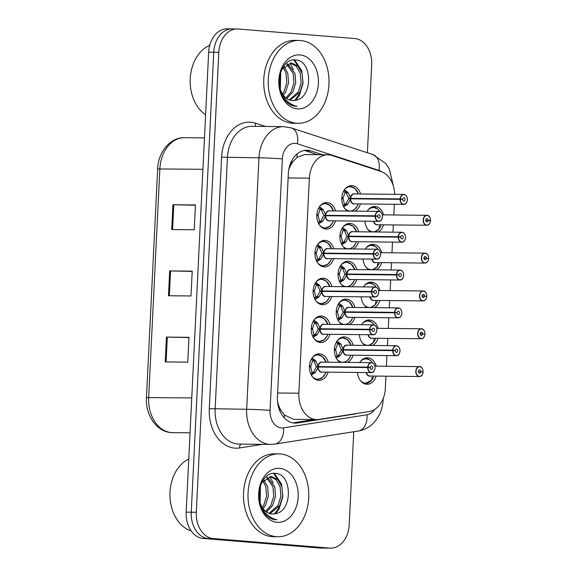 <?xml version="1.0" encoding="UTF-8"?>
<svg xmlns="http://www.w3.org/2000/svg" width="577" height="577" viewBox="0 0 577 577"><rect width="100%" height="100%" fill="white"/><g stroke="black" fill="none" stroke-linecap="round" stroke-linejoin="round"><path stroke-width="0.87" d="M365.299 249.076A13.257 9.73 -89.4 0 1 372.872 244.302A13.257 9.73 -89.4 0 1 373.384 244.323A13.257 9.73 -89.4 0 1 381.801 252.683M381.7 262.629A13.257 9.73 -89.4 0 1 376.37 269.827M363.452 286.899A13.257 9.73 -89.4 0 1 371.025 282.124A13.257 9.73 -89.4 0 1 371.53 282.146A13.257 9.73 -89.4 0 1 379.954 290.505M379.854 300.451A13.257 9.73 -89.4 0 1 374.516 307.649M361.599 324.714A13.257 9.73 -89.4 0 1 369.172 319.939A13.257 9.73 -89.4 0 1 369.684 319.968A13.257 9.73 -89.4 0 1 378.108 328.32M378 338.266A13.257 9.73 -89.4 0 1 372.67 345.472M359.752 362.536A13.257 9.73 -89.4 0 1 367.325 357.762A13.257 9.73 -89.4 0 1 367.83 357.783A13.257 9.73 -89.4 0 1 376.254 366.143M376.154 376.089A13.257 9.73 -89.4 0 1 367.044 384.282A13.257 9.73 -89.4 0 1 366.539 384.26A13.257 9.73 -89.4 0 1 357.502 372.461M367.145 211.254A13.257 9.73 -89.4 0 1 374.718 206.479A13.257 9.73 -89.4 0 1 375.23 206.508A13.257 9.73 -89.4 0 1 383.655 214.86M383.546 224.806A13.257 9.73 -89.4 0 1 378.216 232.012M345.746 248.875A13.257 9.73 -89.4 0 1 340.12 233.966A13.257 9.73 -89.4 0 1 349.77 223.422A13.257 9.73 -89.4 0 1 350.282 223.45A13.257 9.73 -89.4 0 1 358.699 231.803M358.598 241.749A13.257 9.73 -89.4 0 1 353.261 248.954M343.892 286.69A13.257 9.73 -89.4 0 1 338.273 271.789A13.257 9.73 -89.4 0 1 347.917 261.244A13.257 9.73 -89.4 0 1 348.429 261.266A13.257 9.73 -89.4 0 1 356.853 269.625M356.752 279.571A13.257 9.73 -89.4 0 1 351.415 286.769M342.046 324.512A13.257 9.73 -89.4 0 1 336.42 309.611A13.257 9.73 -89.4 0 1 346.07 299.066A13.257 9.73 -89.4 0 1 346.582 299.088A13.257 9.73 -89.4 0 1 354.999 307.447M354.898 317.386A13.257 9.73 -89.4 0 1 349.568 324.591M340.192 362.334A13.257 9.73 -89.4 0 1 334.573 347.433A13.257 9.73 -89.4 0 1 344.224 336.881A13.257 9.73 -89.4 0 1 344.729 336.91A13.257 9.73 -89.4 0 1 353.153 345.262M353.052 355.208A13.257 9.73 -89.4 0 1 347.715 362.414M347.592 211.052A13.257 9.73 -89.4 0 1 341.973 196.151A13.257 9.73 -89.4 0 1 351.617 185.606A13.257 9.73 -89.4 0 1 352.129 185.628A13.257 9.73 -89.4 0 1 360.553 193.987M360.445 203.926A13.257 9.73 -89.4 0 1 355.115 211.132M333.643 258.691A13.257 9.73 -89.4 0 1 324.541 266.884A13.257 9.73 -89.4 0 1 324.029 266.862A13.257 9.73 -89.4 0 1 314.955 253.173A13.257 9.73 -89.4 0 1 324.815 240.364A13.257 9.73 -89.4 0 1 325.327 240.393A13.257 9.73 -89.4 0 1 333.751 248.745M331.797 296.513A13.257 9.73 -89.4 0 1 322.694 304.706A13.257 9.73 -89.4 0 1 322.182 304.678A13.257 9.73 -89.4 0 1 313.109 290.996A13.257 9.73 -89.4 0 1 322.969 278.186A13.257 9.73 -89.4 0 1 323.481 278.208A13.257 9.73 -89.4 0 1 331.898 286.567M329.95 334.328A13.257 9.73 -89.4 0 1 320.841 342.522A13.257 9.73 -89.4 0 1 320.336 342.5A13.257 9.73 -89.4 0 1 311.255 328.818A13.257 9.73 -89.4 0 1 321.122 316.008A13.257 9.73 -89.4 0 1 321.627 316.03A13.257 9.73 -89.4 0 1 330.051 324.389M328.097 372.151A13.257 9.73 -89.4 0 1 318.994 380.344A13.257 9.73 -89.4 0 1 318.482 380.322A13.257 9.73 -89.4 0 1 309.409 366.633A13.257 9.73 -89.4 0 1 319.269 353.824A13.257 9.73 -89.4 0 1 319.781 353.852A13.257 9.73 -89.4 0 1 328.198 362.205M335.497 220.868A13.257 9.73 -89.4 0 1 326.394 229.062A13.257 9.73 -89.4 0 1 325.882 229.04A13.257 9.73 -89.4 0 1 316.809 215.358A13.257 9.73 -89.4 0 1 326.669 202.549A13.257 9.73 -89.4 0 1 327.173 202.57A13.257 9.73 -89.4 0 1 335.598 210.93M394.718 194.341A24.861 18.24 90.6 0 0 380.849 171.434L331.919 155.48A24.861 18.24 90.6 0 0 328.782 154.845A24.861 18.24 90.6 0 0 327.823 154.802A24.861 18.24 90.6 0 0 309.366 178.17L298.85 393.218A24.861 18.24 90.6 0 0 316.787 419.566A24.861 18.24 90.6 0 0 319.016 419.407L369.107 411.56A24.861 18.24 90.6 0 0 385.342 388.35L385.941 376.19M278.691 407.651A8.287 6.08 90.6 0 0 280.977 410.355L284.468 414.978L293.477 419.32L316.787 419.566M327.823 154.802L304.642 154.557L297.068 157.391L293.152 161.38A8.287 6.08 90.6 0 0 289.971 164.878M289.164 167.719A8.287 6.08 90.6 0 0 289.077 168.693L289.055 169.126A24.861 18.24 -89.4 0 1 293.152 161.38M280.977 410.355A24.861 18.24 -89.4 0 1 277.667 401.996L277.645 402.429A8.287 6.08 90.6 0 0 277.638 402.53M277.508 401.282L277.667 401.996M386.424 366.251L386.943 355.562M387.434 345.623L387.787 338.367M388.271 328.428L388.797 317.747M389.28 307.801L389.634 300.552M390.124 290.613L390.643 279.924M391.134 269.986L391.487 262.73M391.971 252.791L392.497 242.102M392.98 232.163L393.334 224.907M393.824 214.969L394.343 204.28M368.847 269.748A13.257 9.73 -89.4 0 1 363.056 259.001M366.994 307.57A13.257 9.73 -89.4 0 1 361.202 296.816M365.147 345.392A13.257 9.73 -89.4 0 1 359.356 334.638M370.694 231.932A13.257 9.73 -89.4 0 1 364.902 221.179M353.751 431.74L349.208 524.781A24.861 18.24 -89.4 0 1 330.744 548.15L325.673 548.1A24.861 18.24 -89.4 0 1 324.721 548.056L208.225 538.507A24.861 18.24 -89.4 0 1 191.239 512.203L213.735 52.269A24.861 18.24 -89.4 0 1 232.192 28.9L227.129 28.85A24.861 18.24 -89.4 0 0 208.665 52.218L186.169 512.152A24.861 18.24 -89.4 0 0 203.162 538.456L319.651 547.999A24.861 18.24 -89.4 0 0 320.61 548.042L325.673 548.1A24.861 18.24 -89.4 0 1 324.721 548.056L208.225 538.507A24.861 18.24 -89.4 0 1 191.239 512.203L213.735 52.269A24.861 18.24 -89.4 0 1 232.192 28.9A24.861 18.24 -89.4 0 1 233.151 28.944M165.238 361.916L187.763 362.147L188.975 337.336L166.457 337.098L165.238 361.916M188.967 337.581L166.457 337.098M171.715 229.559L194.233 229.797L195.452 204.979L172.927 204.741L171.715 229.559M195.437 205.232L172.927 204.741M168.477 295.734L191.001 295.972L192.213 271.154L169.688 270.923L168.477 295.734M192.199 271.406L169.688 270.923M322.608 154.744L310.902 150.929A24.861 18.24 90.6 0 0 307.765 150.294A24.861 18.24 90.6 0 0 306.805 150.244A24.861 18.24 90.6 0 0 288.349 173.619L277.429 396.788A24.861 18.24 90.6 0 0 295.374 423.136A24.861 18.24 90.6 0 0 297.602 422.977L355.302 413.94A24.861 18.24 90.6 0 0 357.675 413.348M330.744 548.15A24.861 18.24 -89.4 0 1 329.792 548.107L213.295 538.565A24.861 18.24 -89.4 0 1 196.303 512.253L218.798 52.327A24.861 18.24 -89.4 0 1 237.262 28.958A24.861 18.24 -89.4 0 1 238.214 29.001L354.711 38.544A24.861 18.24 -89.4 0 1 371.696 64.848L367.398 152.746M314.14 419.537L292.856 422.876M304.274 150.46A24.861 18.24 -89.4 0 1 305.839 150.871L317.545 154.694M319.478 206.653L323.372 209.819L325.673 215.322L323.711 215.3L328.702 215.668L325.673 215.322M375.129 216.267L375.367 216.274A4.804 3.527 90.6 0 0 378.656 221.15A4.804 3.527 90.6 0 0 382.414 216.642A4.804 3.527 90.6 0 0 379.125 211.55A4.804 3.527 90.6 0 0 375.389 215.856L375.151 215.834A4.969 3.65 -89.4 0 1 378.829 211.377A4.969 3.65 -89.4 0 1 379.024 211.384A4.969 3.65 -89.4 0 1 382.428 216.519A4.969 3.65 -89.4 0 1 378.728 221.323A4.969 3.65 -89.4 0 1 378.534 221.316A4.969 3.65 -89.4 0 1 375.129 216.267L325.652 215.755L322.817 221.099L318.634 223.912M325.825 217.176A4.969 3.65 -89.4 0 1 325.695 215.755A4.969 3.65 90.6 0 0 329.099 220.796A4.969 3.65 90.6 0 0 329.294 220.803A4.969 3.65 90.6 0 0 329.481 220.803M329.59 210.872A4.969 3.65 90.6 0 0 329.395 210.865A4.969 3.65 90.6 0 0 325.716 215.322L325.724 215.322A4.969 3.65 -89.4 0 1 325.854 214.42M375.151 215.834L325.716 215.322M375.389 215.856L377.683 216.18A1.659 1.219 -89.4 0 1 378.909 214.694A1.659 1.219 -89.4 0 1 378.974 214.694A1.659 1.219 -89.4 0 1 380.106 216.404A1.659 1.219 -89.4 0 1 378.873 218.005A1.659 1.219 -89.4 0 1 378.808 218.005A1.659 1.219 -89.4 0 1 377.675 216.325L375.367 216.274M322.168 227.699A12.434 9.124 90.6 0 0 324.231 228.196A12.434 9.124 90.6 0 0 324.714 228.218A12.434 9.124 90.6 0 0 325.875 228.124M326.2 203.486A12.434 9.124 90.6 0 0 325.45 203.378A12.434 9.124 90.6 0 0 324.966 203.356A12.434 9.124 90.6 0 0 322.42 203.825M325.652 215.755L323.69 215.733L320.79 221.078A1.659 1.219 -89.4 0 1 320.423 221.914L318.915 223.768M316.845 214.651L318.194 214.846L316.831 214.832M323.711 215.3L321.339 209.812L320.055 209.487L318.208 214.846M333.456 210.901L329.885 205.282L325.053 203.364L329.806 205.325M316.802 215.61L318.172 215.639L319.485 221.258L322.817 221.099M329.568 226.372L324.786 228.211L328.277 227.324L329.611 226.444L332.619 222.628L333.355 220.847M377.683 216.18L328.695 215.668M319.745 206.818L321.057 208.903A1.659 1.219 -89.4 0 1 321.339 209.797L323.372 209.819M344.433 189.71L348.32 192.877L350.621 198.38L348.659 198.358L353.651 198.726L350.621 198.38M400.085 199.325L400.315 199.332A4.804 3.527 90.6 0 0 403.611 204.208A4.804 3.527 90.6 0 0 407.362 199.7A4.804 3.527 90.6 0 0 404.08 194.615A4.804 3.527 90.6 0 0 400.337 198.914L400.106 198.892A4.969 3.65 -89.4 0 1 403.785 194.435A4.969 3.65 -89.4 0 1 403.972 194.442A4.969 3.65 -89.4 0 1 407.376 199.577A4.969 3.65 -89.4 0 1 403.676 204.381A4.969 3.65 -89.4 0 1 403.489 204.373A4.969 3.65 -89.4 0 1 400.085 199.325L350.6 198.813L347.772 204.157L343.589 206.97M350.773 200.233A4.969 3.65 -89.4 0 1 350.65 198.813A4.969 3.65 90.6 0 0 354.054 203.854A4.969 3.65 90.6 0 0 354.242 203.861A4.969 3.65 90.6 0 0 354.437 203.861M354.538 193.93A4.969 3.65 90.6 0 0 354.35 193.922A4.969 3.65 90.6 0 0 350.672 198.38L350.672 198.38A4.969 3.65 -89.4 0 1 350.802 197.478M400.106 198.892L350.672 198.38M400.337 198.914L402.638 199.238A1.659 1.219 -89.4 0 1 403.864 197.752A1.659 1.219 -89.4 0 1 403.922 197.752A1.659 1.219 -89.4 0 1 405.061 199.469A1.659 1.219 -89.4 0 1 403.828 201.07A1.659 1.219 -89.4 0 1 403.763 201.063A1.659 1.219 -89.4 0 1 402.631 199.382L400.315 199.332M351.155 186.544A12.434 9.124 90.6 0 0 350.398 186.436A12.434 9.124 90.6 0 0 349.922 186.414A12.434 9.124 90.6 0 0 347.368 186.883M350.6 198.813L348.638 198.791L345.738 204.135A1.659 1.219 -89.4 0 1 345.371 204.979L343.863 206.826M341.793 197.709L343.142 197.904L341.786 197.889M348.659 198.358L346.287 192.869L345.01 192.545L343.164 197.904M358.411 193.966L354.833 188.34L350.001 186.421L354.761 188.383M341.757 198.668L343.12 198.697L344.433 204.316L345.738 204.121M347.123 210.756A12.434 9.124 90.6 0 0 348.025 211.059M402.638 199.238L353.651 198.726M348.32 192.877L346.287 192.869M430.478 220.371L425.732 220.32L430.471 220.364A4.804 3.527 90.6 0 0 427.182 215.488A4.804 3.527 90.6 0 0 423.424 220.003A4.804 3.527 90.6 0 0 426.713 225.088A4.804 3.527 90.6 0 0 430.449 220.782L430.456 220.803A4.969 3.65 -89.4 0 1 426.778 225.261A4.969 3.65 -89.4 0 1 426.591 225.246A4.969 3.65 -89.4 0 1 423.186 220.118A4.969 3.65 -89.4 0 1 426.886 215.315A4.969 3.65 -89.4 0 1 427.074 215.322A4.969 3.65 -89.4 0 1 430.478 220.364M373.91 221.272A4.969 3.65 90.6 0 0 377.156 224.734A4.969 3.65 90.6 0 0 377.344 224.742A4.969 3.65 90.6 0 0 377.538 224.742M430.449 220.782L428.156 220.457A1.659 1.219 -89.4 0 1 426.93 221.943A1.659 1.219 -89.4 0 1 426.865 221.943A1.659 1.219 -89.4 0 1 425.732 220.234A1.659 1.219 -89.4 0 1 426.966 218.633A1.659 1.219 -89.4 0 1 427.023 218.633A1.659 1.219 -89.4 0 1 428.163 220.313M374.372 207.446A12.434 9.124 90.6 0 0 373.499 207.316A12.434 9.124 90.6 0 0 373.023 207.294A12.434 9.124 90.6 0 0 370.47 207.763M370.225 231.629A12.434 9.124 90.6 0 0 371.126 231.932M379.19 228.658A12.434 9.124 90.6 0 0 381.202 224.785M379.962 211.543C377.488 208.463 375.201 207.042 373.088 207.302L377.17 208.715M379.154 228.369L379.551 225.744M379.269 228.55L379.111 228.867A12.117 8.886 -89.4 0 1 367.65 229.112M428.156 220.457L425.732 220.436M205.607 114.7A37.296 27.364 -89.4 0 1 190.266 78.27A37.296 27.364 -89.4 0 1 209.725 45.367M296.592 123.24A41.436 30.401 -89.4 0 1 268.24 80.477A41.436 30.401 -89.4 0 1 299.052 40.448A41.436 30.401 -89.4 0 1 300.639 40.52A41.436 30.401 -89.4 0 1 328.998 83.283A41.436 30.401 -89.4 0 1 298.186 123.312A41.436 30.401 -89.4 0 1 296.592 123.24M298.186 123.312L293.679 123.269A41.436 30.401 -89.4 0 1 292.092 123.197A41.436 30.401 -89.4 0 1 263.732 80.434A41.436 30.401 -89.4 0 1 294.544 40.397L299.052 40.448M289.272 99.893L298.208 92.082L301.1 82.886L300.314 73.394L296.326 66.24L290.318 63.102M290.13 100.167L299.997 92.096L302.889 82.908L302.103 73.409L298.013 66.16L291.875 63.102L291.212 63.066L281.756 69.42M285.882 97.917L291.06 92.003L293.953 82.814L293.166 73.315L286.733 64.235M286.726 98.552L292.849 92.024L295.734 82.828L294.955 73.337L287.635 63.795M282.528 94.073L283.906 91.931L286.798 82.735L286.012 73.243L283.127 67.379M283.365 95.284L285.694 91.952L288.587 82.756L287.8 73.265L284.028 66.348M279.369 84.516L279.535 76.171M280.097 88.447L280.465 72.594M292.705 100.549L295.085 100.319A18.731 13.747 -89.4 0 1 292.791 100.557A18.731 13.747 -89.4 0 1 292.07 100.521A18.731 13.747 -89.4 0 1 279.369 84.473L279.03 80.261M295.085 100.319C313.325 98.559 312.489 60.7 296.167 60.037C281.569 56.892 272.726 85.684 284.403 99.547C287.584 103.6 291.335 105.836 295.662 106.247L297.148 106.283L295.474 105.944C286.365 102.865 280.999 95.71 279.369 84.473M299.939 54.909A27.018 19.827 -89.4 0 1 318.403 83.499A27.018 19.827 -89.4 0 1 297.299 108.851A27.018 19.827 -89.4 0 1 278.835 80.261A27.018 19.827 -89.4 0 1 299.939 54.909M280.343 89.291L280.732 71.822M290.108 104.552L291.01 104.091M295.922 100.174L299.449 95.198L303.033 83.203L301.829 70.82L294.631 59.921M293.361 69.492L289.928 63.153M289.683 104.314L290.563 103.817M294.84 100.362L298.554 95.183L299.99 92.111M300.516 69.572L293.787 59.943M191.124 530.854A37.296 27.364 -89.4 0 1 169.984 496.393A37.296 27.364 -89.4 0 1 188.766 459.126M276.376 536.682A41.436 30.401 -89.4 0 1 248.016 493.919A41.436 30.401 -89.4 0 1 278.828 453.883A41.436 30.401 -89.4 0 1 280.422 453.962A41.436 30.401 -89.4 0 1 308.774 496.725A41.436 30.401 -89.4 0 1 277.963 536.754A41.436 30.401 -89.4 0 1 276.376 536.682M277.963 536.754L273.462 536.704A41.436 30.401 -89.4 0 1 271.868 536.632A41.436 30.401 -89.4 0 1 243.516 493.869A41.436 30.401 -89.4 0 1 274.327 453.839L278.828 453.883M269.055 513.335L277.991 505.517L280.876 496.328L280.097 486.829L276.102 479.682L270.094 476.544M269.906 513.609L279.773 505.539L282.665 496.343L281.886 486.851L277.789 479.602L271.652 476.537L270.988 476.508L261.532 482.855M265.658 511.359L270.837 505.445L273.729 496.249L272.943 486.757L266.516 477.677M266.502 511.994L272.625 505.466L275.517 496.27L274.731 486.779L267.411 477.237M262.311 507.515L263.689 505.373L266.581 496.177L265.795 486.685L262.903 480.821M263.141 508.719L265.478 505.387L268.363 496.198L267.584 486.699L263.812 479.783M259.152 497.958L259.318 489.613M259.874 501.889L260.241 486.036M272.481 513.992L274.861 513.754A18.731 13.747 -89.4 0 1 272.568 513.992A18.731 13.747 -89.4 0 1 271.854 513.963A18.731 13.747 -89.4 0 1 259.145 497.915L258.806 493.703M274.861 513.754C293.102 512.001 292.272 474.143 275.95 473.479C261.352 470.334 252.502 499.127 264.187 512.989C267.36 517.042 271.111 519.278 275.445 519.689L276.931 519.726L275.251 519.379C266.141 516.307 260.775 509.152 259.145 497.915M279.715 468.351A27.018 19.827 -89.4 0 1 298.179 496.941A27.018 19.827 -89.4 0 1 277.075 522.293A27.018 19.827 -89.4 0 1 258.611 493.703A27.018 19.827 -89.4 0 1 279.715 468.351M260.126 502.726L260.515 485.257M269.892 517.995L270.793 517.526M275.698 513.617L279.225 508.633L282.817 496.646L281.612 484.262L274.407 473.356M273.145 482.935L269.711 476.588M269.459 517.757L270.346 517.259M274.623 513.804L278.33 508.625L279.773 505.546M280.292 483.007L273.563 473.385M317.631 244.475L321.519 247.641L323.82 253.137L321.858 253.115L326.849 253.491L323.82 253.137M373.283 254.089L373.514 254.089A4.804 3.527 90.6 0 0 376.81 258.972A4.804 3.527 90.6 0 0 380.56 254.457A4.804 3.527 90.6 0 0 377.279 249.372A4.804 3.527 90.6 0 0 373.535 253.671L373.305 253.656A4.969 3.65 -89.4 0 1 376.983 249.199A4.969 3.65 -89.4 0 1 377.17 249.206A4.969 3.65 -89.4 0 1 380.575 254.349A4.969 3.65 -89.4 0 1 376.875 259.145A4.969 3.65 -89.4 0 1 376.687 259.131A4.969 3.65 -89.4 0 1 373.283 254.089L323.798 253.57L320.971 258.914L316.787 261.734M323.978 254.991A4.969 3.65 -89.4 0 1 323.848 253.57A4.969 3.65 90.6 0 0 327.253 258.619A4.969 3.65 90.6 0 0 327.44 258.626A4.969 3.65 90.6 0 0 327.635 258.619M327.736 248.694A4.969 3.65 90.6 0 0 327.548 248.68A4.969 3.65 90.6 0 0 323.87 253.137L323.87 253.137A4.969 3.65 -89.4 0 1 324 252.243M373.305 253.656L323.87 253.137M373.535 253.671L375.836 254.003A1.659 1.219 -89.4 0 1 377.062 252.517A1.659 1.219 -89.4 0 1 377.12 252.517A1.659 1.219 -89.4 0 1 378.26 254.226A1.659 1.219 -89.4 0 1 377.026 255.827A1.659 1.219 -89.4 0 1 376.961 255.827A1.659 1.219 -89.4 0 1 375.829 254.147L373.514 254.089M320.322 265.514A12.434 9.124 90.6 0 0 322.384 266.019A12.434 9.124 90.6 0 0 322.86 266.04A12.434 9.124 90.6 0 0 324.029 265.947M324.353 241.301A12.434 9.124 90.6 0 0 323.596 241.2A12.434 9.124 90.6 0 0 323.12 241.179A12.434 9.124 90.6 0 0 320.567 241.648M323.798 253.57L321.836 253.548L318.937 258.893A1.659 1.219 -89.4 0 1 318.569 259.737L317.061 261.59M314.992 252.474L316.34 252.661L314.984 252.647M321.858 253.115L319.485 247.634L318.208 247.309L316.362 252.668M317.934 244.129A12.117 8.893 -89.4 0 1 331.595 248.723L328.032 243.097L323.199 241.186L327.96 243.141M314.955 253.426L316.304 253.454L317.631 259.08L320.971 258.914M327.714 264.194L322.932 266.033L326.423 265.139L327.758 264.266L330.765 260.451L331.501 258.669A12.117 8.893 -89.4 0 1 317.739 262.975M375.836 254.003L326.849 253.491M321.519 247.641L319.485 247.634M315.778 282.29L319.672 285.464L321.973 290.959L320.011 290.938L325.002 291.306L321.973 290.959M371.429 291.912L371.667 291.912A4.804 3.527 90.6 0 0 374.956 296.787A4.804 3.527 90.6 0 0 378.714 292.279A4.804 3.527 90.6 0 0 375.425 287.195A4.804 3.527 90.6 0 0 371.689 291.493L371.451 291.479A4.969 3.65 -89.4 0 1 375.129 287.021A4.969 3.65 -89.4 0 1 375.324 287.029A4.969 3.65 -89.4 0 1 378.728 292.157A4.969 3.65 -89.4 0 1 375.028 296.96A4.969 3.65 -89.4 0 1 374.841 296.953A4.969 3.65 -89.4 0 1 371.429 291.912L321.952 291.392L319.124 296.737L314.934 299.557M322.125 292.813A4.969 3.65 -89.4 0 1 321.995 291.392A4.969 3.65 90.6 0 0 325.399 296.441A4.969 3.65 90.6 0 0 325.594 296.448A4.969 3.65 90.6 0 0 325.781 296.441M325.89 286.509A4.969 3.65 90.6 0 0 325.695 286.502A4.969 3.65 90.6 0 0 322.016 290.959L322.024 290.959M371.451 291.479L322.016 290.959A4.969 3.65 -89.4 0 1 322.154 290.065M371.689 291.493L373.983 291.818A1.659 1.219 -89.4 0 1 375.209 290.332A1.659 1.219 -89.4 0 1 375.274 290.339A1.659 1.219 -89.4 0 1 376.406 292.049A1.659 1.219 -89.4 0 1 375.173 293.65A1.659 1.219 -89.4 0 1 375.115 293.643A1.659 1.219 -89.4 0 1 373.975 291.962L371.667 291.912M318.468 303.336A12.434 9.124 90.6 0 0 320.531 303.834A12.434 9.124 90.6 0 0 321.014 303.855A12.434 9.124 90.6 0 0 322.175 303.769M322.5 279.124A12.434 9.124 90.6 0 0 321.75 279.016A12.434 9.124 90.6 0 0 321.274 278.994A12.434 9.124 90.6 0 0 318.72 279.463M321.952 291.392L319.99 291.371L317.09 296.715A1.659 1.219 -89.4 0 1 316.723 297.559L315.215 299.413M320.011 290.938L317.638 285.449L316.355 285.125L314.508 290.483L313.131 290.469M316.088 281.951A12.117 8.893 -89.4 0 1 329.741 286.545L326.185 280.92L321.353 279.001L326.106 280.963M313.145 290.296L314.487 290.483M313.102 291.248L314.451 291.277L315.785 296.895L317.083 296.701M325.868 302.009L321.086 303.848L324.577 302.961L325.911 302.081L328.919 298.266L329.655 296.491A12.117 8.893 -89.4 0 1 315.886 300.797M373.983 291.818L324.995 291.306M316.045 282.463L317.357 284.548A1.659 1.219 -89.4 0 1 317.638 285.442L319.672 285.464M313.931 320.112L317.826 323.279L320.12 328.782L318.158 328.76L323.149 329.128L320.12 328.782M369.583 329.727L369.814 329.734A4.804 3.527 90.6 0 0 373.11 334.61A4.804 3.527 90.6 0 0 376.86 330.102A4.804 3.527 90.6 0 0 373.579 325.017A4.804 3.527 90.6 0 0 369.835 329.316L369.605 329.294A4.969 3.65 -89.4 0 1 373.283 324.837A4.969 3.65 -89.4 0 1 373.47 324.844A4.969 3.65 -89.4 0 1 376.875 329.979A4.969 3.65 -89.4 0 1 373.182 334.783A4.969 3.65 -89.4 0 1 372.987 334.775A4.969 3.65 -89.4 0 1 369.583 329.727L320.098 329.215L317.271 334.559L313.087 337.372M320.278 330.635A4.969 3.65 -89.4 0 1 320.148 329.215A4.969 3.65 90.6 0 0 323.553 334.256A4.969 3.65 90.6 0 0 323.74 334.263A4.969 3.65 90.6 0 0 323.935 334.263M324.036 324.332A4.969 3.65 90.6 0 0 323.848 324.324A4.969 3.65 90.6 0 0 320.17 328.782L320.17 328.782A4.969 3.65 -89.4 0 1 320.307 327.88M369.605 329.294L320.17 328.782M369.835 329.316L372.136 329.64A1.659 1.219 -89.4 0 1 373.362 328.154A1.659 1.219 -89.4 0 1 373.427 328.154A1.659 1.219 -89.4 0 1 374.56 329.871A1.659 1.219 -89.4 0 1 373.326 331.472A1.659 1.219 -89.4 0 1 373.261 331.465A1.659 1.219 -89.4 0 1 372.129 329.784L369.814 329.734M316.622 341.158A12.434 9.124 90.6 0 0 318.684 341.656A12.434 9.124 90.6 0 0 319.16 341.678A12.434 9.124 90.6 0 0 320.329 341.591M320.653 316.946A12.434 9.124 90.6 0 0 319.896 316.838A12.434 9.124 90.6 0 0 319.42 316.816A12.434 9.124 90.6 0 0 316.867 317.285M320.098 329.215L318.136 329.193L315.237 334.537A1.659 1.219 -89.4 0 1 314.869 335.381L313.361 337.228M311.291 328.111L312.64 328.306L311.284 328.291M318.158 328.76L315.785 323.271L314.508 322.947L312.662 328.306M327.909 324.368L324.339 318.742L319.499 316.823L324.26 318.785M311.255 329.07L312.619 329.099L313.931 334.718L315.237 334.523M324.014 339.831L319.232 341.671L322.723 340.783L324.058 339.903L327.065 336.088L327.801 334.307M372.136 329.64L323.149 329.128M314.191 320.278L315.504 322.363A1.659 1.219 -89.4 0 1 315.792 323.257L317.826 323.279M312.085 357.935L315.972 361.101L318.273 366.597L316.311 366.575L321.302 366.95L318.273 366.597M367.737 367.549L367.967 367.556A4.804 3.527 90.6 0 0 371.256 372.432A4.804 3.527 90.6 0 0 375.014 367.917A4.804 3.527 90.6 0 0 371.725 362.832A4.804 3.527 90.6 0 0 367.989 367.131L367.751 367.116A4.969 3.65 -89.4 0 1 371.429 362.659A4.969 3.65 -89.4 0 1 371.624 362.666A4.969 3.65 -89.4 0 1 375.028 367.801A4.969 3.65 -89.4 0 1 371.328 372.605A4.969 3.65 -89.4 0 1 371.141 372.591A4.969 3.65 -89.4 0 1 367.737 367.549L318.252 367.03L315.424 372.374L311.241 375.194M318.425 368.451A4.969 3.65 -89.4 0 1 318.295 367.03A4.969 3.65 90.6 0 0 321.706 372.078A4.969 3.65 90.6 0 0 321.894 372.086A4.969 3.65 90.6 0 0 322.081 372.078M322.19 362.154A4.969 3.65 90.6 0 0 321.995 362.14A4.969 3.65 90.6 0 0 318.316 366.597L318.324 366.597A4.969 3.65 -89.4 0 1 318.454 365.703M367.751 367.116L318.316 366.597M367.989 367.131L370.283 367.462A1.659 1.219 -89.4 0 1 371.509 365.977A1.659 1.219 -89.4 0 1 371.574 365.977A1.659 1.219 -89.4 0 1 372.706 367.686A1.659 1.219 -89.4 0 1 371.473 369.287A1.659 1.219 -89.4 0 1 371.415 369.287A1.659 1.219 -89.4 0 1 370.275 367.607L367.967 367.556M314.768 378.974A12.434 9.124 90.6 0 0 316.838 379.478A12.434 9.124 90.6 0 0 317.314 379.5A12.434 9.124 90.6 0 0 318.475 379.406M318.807 354.761A12.434 9.124 90.6 0 0 318.05 354.66A12.434 9.124 90.6 0 0 317.574 354.639A12.434 9.124 90.6 0 0 315.02 355.107M318.252 367.03L316.29 367.015L313.39 372.353A1.659 1.219 -89.4 0 1 313.022 373.196L311.515 375.05M309.445 365.933L310.794 366.121L309.431 366.106M316.311 366.575L313.938 361.094L312.662 360.769L310.808 366.128M312.388 357.589A12.117 8.893 -89.4 0 1 326.041 362.183L322.485 356.557L317.653 354.646L322.413 356.6M309.402 366.885L310.772 366.922L312.085 372.54L315.424 372.374M322.168 377.654L317.386 379.493L320.877 378.599L322.211 377.726L325.219 373.91L325.955 372.129M370.283 367.462L321.295 366.95M312.345 358.101L313.657 360.185A1.659 1.219 -89.4 0 1 313.938 361.079L315.972 361.101M428.61 258.619A4.969 3.65 -89.4 0 1 424.932 263.076A4.969 3.65 -89.4 0 1 424.744 263.069A4.969 3.65 -89.4 0 1 421.34 257.941A4.969 3.65 -89.4 0 1 425.033 253.137L425.235 253.144A4.969 3.65 -89.4 0 1 428.632 258.186A4.804 3.527 90.6 0 0 425.328 253.31A4.804 3.527 90.6 0 0 421.578 257.818A4.804 3.527 90.6 0 0 424.86 262.903A4.804 3.527 90.6 0 0 428.603 258.604L426.302 258.28A1.659 1.219 -89.4 0 1 425.076 259.765A1.659 1.219 -89.4 0 1 425.018 259.765A1.659 1.219 -89.4 0 1 423.879 258.049A1.659 1.219 -89.4 0 1 425.112 256.448A1.659 1.219 -89.4 0 1 425.177 256.455A1.659 1.219 -89.4 0 1 426.309 258.135L423.879 258.135M372.064 259.095A4.969 3.65 90.6 0 0 375.302 262.557A4.969 3.65 90.6 0 0 375.497 262.564A4.969 3.65 90.6 0 0 375.685 262.557M426.309 258.135L423.879 258.107M372.518 245.261A12.434 9.124 90.6 0 0 371.653 245.138A12.434 9.124 90.6 0 0 371.177 245.117A12.434 9.124 90.6 0 0 368.624 245.578M368.371 269.452A12.434 9.124 90.6 0 0 369.28 269.755M377.344 266.48A12.434 9.124 90.6 0 0 379.349 262.6M378.108 249.365C375.641 246.278 373.348 244.864 371.242 245.117L375.324 246.538M377.3 266.185L377.704 263.566M377.416 266.365L377.264 266.689A12.117 8.886 -89.4 0 1 365.804 266.927M426.302 258.28L423.886 258.251M426.764 296.441A4.969 3.65 -89.4 0 1 423.085 300.898A4.969 3.65 -89.4 0 1 422.891 300.891A4.969 3.65 -89.4 0 1 419.486 295.756A4.969 3.65 -89.4 0 1 423.186 290.952A4.969 3.65 -89.4 0 1 423.374 290.967A4.969 3.65 -89.4 0 1 426.778 296.008A4.804 3.527 90.6 0 0 423.482 291.133A4.804 3.527 90.6 0 0 419.724 295.64A4.804 3.527 90.6 0 0 423.013 300.725A4.804 3.527 90.6 0 0 426.749 296.427L424.456 296.102A1.659 1.219 -89.4 0 1 423.229 297.588A1.659 1.219 -89.4 0 1 423.165 297.581A1.659 1.219 -89.4 0 1 422.032 295.871A1.659 1.219 -89.4 0 1 423.266 294.27A1.659 1.219 -89.4 0 1 423.33 294.27A1.659 1.219 -89.4 0 1 424.463 295.958L422.032 295.958M370.21 296.91A4.969 3.65 90.6 0 0 373.456 300.372A4.969 3.65 90.6 0 0 373.651 300.386A4.969 3.65 90.6 0 0 373.838 300.379M424.463 295.958L422.032 295.929M370.672 283.083A12.434 9.124 90.6 0 0 369.799 282.954A12.434 9.124 90.6 0 0 369.323 282.932A12.434 9.124 90.6 0 0 366.77 283.401M366.525 307.274A12.434 9.124 90.6 0 0 367.426 307.577M375.49 304.303A12.434 9.124 90.6 0 0 377.502 300.422M376.262 287.187C373.788 284.1 371.501 282.687 369.388 282.939L373.47 284.36M375.454 304.007L375.851 301.382M375.569 304.187L375.418 304.505A12.117 8.886 -89.4 0 1 363.957 304.75M424.456 296.102L422.032 296.073M424.903 334.249L424.91 334.263A4.969 3.65 -89.4 0 1 421.232 338.721A4.969 3.65 -89.4 0 1 421.044 338.713A4.969 3.65 -89.4 0 1 417.64 333.578A4.969 3.65 -89.4 0 1 421.333 328.775A4.969 3.65 -89.4 0 1 421.527 328.782A4.969 3.65 -89.4 0 1 424.932 333.831A4.804 3.527 90.6 0 0 421.628 328.948A4.804 3.527 90.6 0 0 417.878 333.463A4.804 3.527 90.6 0 0 421.16 338.548A4.804 3.527 90.6 0 0 424.903 334.249L422.602 333.917A1.659 1.219 -89.4 0 1 421.383 335.403A1.659 1.219 -89.4 0 1 421.318 335.403A1.659 1.219 -89.4 0 1 420.179 333.694A1.659 1.219 -89.4 0 1 421.412 332.092A1.659 1.219 -89.4 0 1 421.477 332.092A1.659 1.219 -89.4 0 1 422.609 333.773L420.179 333.78M368.364 334.732A4.969 3.65 90.6 0 0 371.61 338.194A4.969 3.65 90.6 0 0 371.797 338.201A4.969 3.65 90.6 0 0 371.992 338.201M422.609 333.773L420.179 333.751M368.818 320.906A12.434 9.124 90.6 0 0 367.953 320.776A12.434 9.124 90.6 0 0 367.477 320.754A12.434 9.124 90.6 0 0 364.924 321.223M364.671 345.089A12.434 9.124 90.6 0 0 365.58 345.392M373.644 342.125A12.434 9.124 90.6 0 0 375.649 338.245M374.408 325.002C371.941 321.923 369.648 320.502 367.542 320.762L371.624 322.182M373.6 341.829L374.004 339.204M373.716 342.01L373.564 342.327A12.117 8.886 -89.4 0 1 362.104 342.572M422.602 333.917L420.186 333.895M374.906 366.128L419.681 366.604A4.969 3.65 -89.4 0 1 423.085 371.646L423.071 371.646A4.804 3.527 90.6 0 0 419.782 366.77A4.804 3.527 90.6 0 0 416.031 371.278A4.804 3.527 90.6 0 0 419.313 376.363A4.804 3.527 90.6 0 0 423.049 372.064L423.064 372.078A4.969 3.65 -89.4 0 1 419.385 376.536A4.969 3.65 -89.4 0 1 419.19 376.529A4.969 3.65 -89.4 0 1 415.786 371.4A4.969 3.65 -89.4 0 1 419.486 366.597A4.969 3.65 -89.4 0 1 419.674 366.604M366.518 372.554A4.969 3.65 90.6 0 0 369.756 376.016A4.969 3.65 90.6 0 0 369.951 376.024A4.969 3.65 90.6 0 0 370.138 376.016M423.049 372.064L420.756 371.739A1.659 1.219 -89.4 0 1 419.529 373.225A1.659 1.219 -89.4 0 1 419.465 373.225A1.659 1.219 -89.4 0 1 418.332 371.509A1.659 1.219 -89.4 0 1 419.566 369.907A1.659 1.219 -89.4 0 1 419.63 369.915A1.659 1.219 -89.4 0 1 420.763 371.595M366.972 358.721A12.434 9.124 90.6 0 0 366.099 358.598A12.434 9.124 90.6 0 0 365.623 358.577A12.434 9.124 90.6 0 0 363.07 359.045M362.825 382.912A12.434 9.124 90.6 0 0 364.888 383.409A12.434 9.124 90.6 0 0 365.364 383.431A12.434 9.124 90.6 0 0 366.784 383.301M371.79 379.94A12.434 9.124 90.6 0 0 373.802 376.067M371.638 380.128L365.443 383.431C367.268 383.662 369.359 382.594 371.703 380.229M372.562 362.825C370.088 359.738 367.801 358.324 365.688 358.584L369.77 359.998M371.754 379.644L372.151 377.026M371.869 379.825L371.718 380.149A12.117 8.886 -89.4 0 1 360.257 380.387M420.756 371.739L418.332 371.718M342.579 227.533L346.474 230.699L348.775 236.195L346.813 236.173L351.804 236.548L348.775 236.195M398.231 237.147L398.469 237.154A4.804 3.527 90.6 0 0 401.758 242.03A4.804 3.527 90.6 0 0 405.516 237.515A4.804 3.527 90.6 0 0 402.227 232.43A4.804 3.527 90.6 0 0 398.491 236.729L398.253 236.714A4.969 3.65 -89.4 0 1 401.931 232.257A4.969 3.65 -89.4 0 1 402.126 232.264A4.969 3.65 -89.4 0 1 405.53 237.399A4.969 3.65 -89.4 0 1 401.83 242.203A4.969 3.65 -89.4 0 1 401.635 242.189A4.969 3.65 -89.4 0 1 398.231 237.147L348.753 236.628L345.926 241.972L341.735 244.792M348.926 238.049A4.969 3.65 -89.4 0 1 348.796 236.628A4.969 3.65 90.6 0 0 352.201 241.676A4.969 3.65 90.6 0 0 352.396 241.684A4.969 3.65 90.6 0 0 352.583 241.676M352.691 231.752A4.969 3.65 90.6 0 0 352.497 231.738A4.969 3.65 90.6 0 0 348.818 236.195L348.825 236.195A4.969 3.65 -89.4 0 1 348.955 235.301M398.253 236.714L348.818 236.195M398.491 236.729L400.784 237.06A1.659 1.219 -89.4 0 1 402.01 235.575A1.659 1.219 -89.4 0 1 402.075 235.575A1.659 1.219 -89.4 0 1 403.208 237.284A1.659 1.219 -89.4 0 1 401.974 238.885A1.659 1.219 -89.4 0 1 401.917 238.885A1.659 1.219 -89.4 0 1 400.777 237.205L398.469 237.154M349.301 224.359A12.434 9.124 90.6 0 0 348.551 224.258A12.434 9.124 90.6 0 0 348.075 224.237A12.434 9.124 90.6 0 0 345.522 224.705M348.753 236.628L346.791 236.613L343.892 241.951A1.659 1.219 -89.4 0 1 343.524 242.794L342.017 244.648M339.947 235.531L341.295 235.719L339.932 235.704M346.813 236.173L344.44 230.692L343.156 230.367L341.31 235.726M342.889 227.187A12.117 8.893 -89.4 0 1 356.543 231.781L352.987 226.155L348.155 224.244L352.908 226.198M339.903 236.483L341.252 236.52L342.587 242.138L345.926 241.972M345.27 248.572A12.434 9.124 90.6 0 0 346.178 248.875M400.784 237.06L351.797 236.548M342.846 227.699L344.159 229.783A1.659 1.219 -89.4 0 1 344.44 230.677L346.474 230.699M340.733 265.348L344.628 268.521L346.921 274.017L344.959 273.996L349.95 274.363L346.921 274.017M396.385 274.969L396.615 274.969A4.804 3.527 90.6 0 0 399.911 279.845A4.804 3.527 90.6 0 0 403.662 275.337A4.804 3.527 90.6 0 0 400.38 270.252A4.804 3.527 90.6 0 0 396.637 274.551L396.406 274.537A4.969 3.65 -89.4 0 1 400.085 270.079A4.969 3.65 -89.4 0 1 400.272 270.086A4.969 3.65 -89.4 0 1 403.676 275.215A4.969 3.65 -89.4 0 1 399.976 280.018A4.969 3.65 -89.4 0 1 399.789 280.011A4.969 3.65 -89.4 0 1 396.385 274.969L346.9 274.45L344.072 279.795L339.889 282.615M347.08 275.871A4.969 3.65 -89.4 0 1 346.95 274.45A4.969 3.65 90.6 0 0 350.354 279.499A4.969 3.65 90.6 0 0 350.542 279.506A4.969 3.65 90.6 0 0 350.737 279.499M350.838 269.567A4.969 3.65 90.6 0 0 350.65 269.56A4.969 3.65 90.6 0 0 346.972 274.017L346.972 274.017A4.969 3.65 -89.4 0 1 347.109 273.123M396.406 274.537L346.972 274.017M396.637 274.551L398.938 274.876A1.659 1.219 -89.4 0 1 400.164 273.39A1.659 1.219 -89.4 0 1 400.229 273.397A1.659 1.219 -89.4 0 1 401.361 275.106A1.659 1.219 -89.4 0 1 400.128 276.708A1.659 1.219 -89.4 0 1 400.063 276.708A1.659 1.219 -89.4 0 1 398.931 275.02L396.615 274.969M347.455 262.182A12.434 9.124 90.6 0 0 346.698 262.081A12.434 9.124 90.6 0 0 346.222 262.052A12.434 9.124 90.6 0 0 343.668 262.521M346.9 274.45L344.938 274.428L342.038 279.773A1.659 1.219 -89.4 0 1 341.671 280.617L340.163 282.47M344.959 273.996L342.587 268.514L341.31 268.182L339.464 273.541L338.086 273.527M341.036 265.009A12.117 8.893 -89.4 0 1 354.696 269.603L351.141 263.977L346.301 262.066L351.061 264.021M338.093 273.354L339.435 273.541M338.057 274.306L339.406 274.335L340.733 279.953L344.072 279.795M343.423 286.394A12.434 9.124 90.6 0 0 344.325 286.697M398.938 274.876L349.95 274.363M344.628 268.521L342.587 268.514M338.887 303.17L342.774 306.337L345.075 311.84L343.113 311.818L348.104 312.186L345.075 311.84M394.531 312.784L394.769 312.792A4.804 3.527 90.6 0 0 398.058 317.667A4.804 3.527 90.6 0 0 401.816 313.16A4.804 3.527 90.6 0 0 398.527 308.075A4.804 3.527 90.6 0 0 394.791 312.373L394.553 312.352A4.969 3.65 -89.4 0 1 398.231 307.894A4.969 3.65 -89.4 0 1 398.426 307.902A4.969 3.65 -89.4 0 1 401.83 313.044A4.969 3.65 -89.4 0 1 398.13 317.84A4.969 3.65 -89.4 0 1 397.942 317.833A4.969 3.65 -89.4 0 1 394.531 312.784L345.053 312.272L342.226 317.617L338.035 320.43M345.226 313.693A4.969 3.65 -89.4 0 1 345.096 312.272A4.969 3.65 90.6 0 0 348.508 317.314A4.969 3.65 90.6 0 0 348.696 317.321A4.969 3.65 90.6 0 0 348.883 317.321M348.991 307.39A4.969 3.65 90.6 0 0 348.796 307.382A4.969 3.65 90.6 0 0 345.118 311.84L345.125 311.84A4.969 3.65 -89.4 0 1 345.255 310.938M394.553 312.352L345.118 311.84M394.791 312.373L397.084 312.698A1.659 1.219 -89.4 0 1 398.31 311.212A1.659 1.219 -89.4 0 1 398.375 311.212A1.659 1.219 -89.4 0 1 399.508 312.929A1.659 1.219 -89.4 0 1 398.274 314.53A1.659 1.219 -89.4 0 1 398.217 314.523A1.659 1.219 -89.4 0 1 397.077 312.842L394.769 312.792M345.609 300.004A12.434 9.124 90.6 0 0 344.851 299.896A12.434 9.124 90.6 0 0 344.375 299.874A12.434 9.124 90.6 0 0 341.822 300.343M345.053 312.272L343.091 312.251L340.192 317.595A1.659 1.219 -89.4 0 1 339.824 318.439L338.317 320.285M336.247 311.169L337.595 311.364L336.232 311.349M343.113 311.818L340.74 306.329L339.464 306.005L337.61 311.364M352.857 307.426L349.287 301.8L344.455 299.881L349.208 301.843M336.203 312.128L337.574 312.157L338.887 317.776L340.185 317.581M341.57 324.216A12.434 9.124 90.6 0 0 342.478 324.519M397.084 312.698L348.097 312.186M339.146 303.336L340.459 305.421A1.659 1.219 -89.4 0 1 340.74 306.315L342.774 306.337M337.033 340.993L340.928 344.159L343.221 349.655L341.259 349.64L346.25 350.008L343.221 349.655M392.685 350.607L392.923 350.614A4.804 3.527 90.6 0 0 396.211 355.49A4.804 3.527 90.6 0 0 399.962 350.975A4.804 3.527 90.6 0 0 396.68 345.89A4.804 3.527 90.6 0 0 392.937 350.196L392.706 350.174A4.969 3.65 -89.4 0 1 396.385 345.717A4.969 3.65 -89.4 0 1 396.572 345.724A4.969 3.65 -89.4 0 1 399.976 350.859A4.969 3.65 -89.4 0 1 396.284 355.663A4.969 3.65 -89.4 0 1 396.089 355.648A4.969 3.65 -89.4 0 1 392.685 350.607L343.207 350.088L340.372 355.432L336.189 358.252M343.38 351.508A4.969 3.65 -89.4 0 1 343.25 350.095A4.969 3.65 90.6 0 0 346.654 355.136A4.969 3.65 90.6 0 0 346.849 355.143A4.969 3.65 90.6 0 0 347.037 355.143M347.138 345.212A4.969 3.65 90.6 0 0 346.95 345.197A4.969 3.65 90.6 0 0 343.272 349.655L343.272 349.662A4.969 3.65 -89.4 0 1 343.409 348.76M392.706 350.174L343.272 349.655M392.937 350.196L395.238 350.52A1.659 1.219 -89.4 0 1 396.464 349.035A1.659 1.219 -89.4 0 1 396.529 349.035A1.659 1.219 -89.4 0 1 397.661 350.744A1.659 1.219 -89.4 0 1 396.428 352.345A1.659 1.219 -89.4 0 1 396.363 352.345A1.659 1.219 -89.4 0 1 395.231 350.665L392.923 350.614M343.755 337.826A12.434 9.124 90.6 0 0 342.998 337.718A12.434 9.124 90.6 0 0 342.522 337.696A12.434 9.124 90.6 0 0 339.968 338.165M343.207 350.088L341.238 350.073L338.346 355.41A1.659 1.219 -89.4 0 1 337.971 356.254L336.463 358.108M334.393 348.991L335.742 349.186L334.386 349.172M341.259 349.64L338.887 344.152L337.61 343.827L335.764 349.186M337.336 340.646A12.117 8.893 -89.4 0 1 350.996 345.241L347.441 339.615L342.601 337.704L347.361 339.665M334.357 349.943L335.706 349.979L337.033 355.598L340.372 355.432M339.723 362.031A12.434 9.124 90.6 0 0 340.625 362.334M395.238 350.52L346.25 350.008M337.293 341.158L338.612 343.243A1.659 1.219 -89.4 0 1 338.894 344.137L340.928 344.159M284.266 417.827A24.861 16.769 -98.9 0 0 284.468 414.978M297.068 157.391A24.861 16.459 -71.9 0 0 297.126 153.908M288.132 177.947L309.366 178.17M277.616 392.995L298.85 393.218M202.938 169.306L157.658 168.946C158.141 151.975 170.417 137.182 184.481 137.694A33.149 24.321 90.6 0 0 159.865 168.852L148.686 397.495A33.149 24.321 90.6 0 0 172.61 432.627C157.55 432.923 145.173 415.678 146.471 397.589L191.759 397.942M186.169 512.152L196.303 512.253M203.162 538.456L213.295 538.565M208.665 52.218L218.798 52.327M319.651 547.999L329.792 548.107M169.335 295.749L170.547 270.938M172.573 229.567L173.785 204.756M166.097 361.923L167.308 337.112M381.563 171.694A16.574 12.16 90.6 0 0 378.952 170.388L297.4 143.796A16.574 12.16 90.6 0 0 295.309 143.37A16.574 12.16 90.6 0 0 282.362 158.92L270.065 410.391A16.574 12.16 90.6 0 0 281.388 427.932A16.574 12.16 90.6 0 0 283.509 427.853L367.001 414.776A16.574 12.16 90.6 0 0 374.624 409.461M270.065 410.391A16.574 0.591 2.8 0 0 246.667 409.281L258.972 157.809A33.149 24.321 -89.4 0 1 283.581 126.644L252.055 126.32A33.149 24.321 90.6 0 0 227.439 157.478L215.142 408.949A33.149 24.321 90.6 0 0 237.789 444.03A33.149 24.321 90.6 0 0 239.066 444.088L270.591 444.413A33.149 24.321 -89.4 0 1 269.322 444.355A33.149 24.321 -89.4 0 1 246.667 409.281L209.292 408.675L221.59 157.196L258.972 157.809A16.574 0.591 2.8 0 1 282.362 158.92M270.591 444.413L274.818 444.11A16.574 11.179 -98.9 0 0 283.509 427.853M221.59 157.196A37.296 27.364 -89.4 0 1 250.714 122.209A37.296 27.364 -89.4 0 1 255.431 123.168L265.528 126.457M262.679 444.333L239.542 447.954A37.296 27.364 -89.4 0 1 209.292 408.675M239.542 447.954A4.147 2.791 81.1 0 1 241.085 444.11M255.943 126.356A4.147 2.741 108.1 0 1 255.431 123.168M274.818 444.11L358.303 431.033A16.574 11.179 -98.9 0 0 367.001 414.776M382.645 399.832A16.574 0.591 2.8 0 1 383.114 399.991L383.186 398.541M378.952 170.388A16.574 10.97 -71.9 0 0 372.829 154.513L291.284 127.914A16.574 10.97 -71.9 0 1 297.4 143.796M305.839 150.871L310.902 150.929M354.004 413.925L355.302 413.94M293.152 422.927L297.602 422.977M325.45 214.767A5.121 3.758 -89.4 0 1 330.087 210.872M329.979 220.811A5.121 3.758 -89.4 0 1 325.378 216.288M320.055 209.487A0.829 0.606 90.6 0 0 320.033 209.444L318.901 207.648M318.23 222.801L319.449 221.301A0.829 0.606 90.6 0 0 319.485 221.258M319.788 206.306A12.117 8.893 -89.4 0 1 333.441 210.901M333.34 220.847A12.117 8.893 -89.4 0 1 319.586 225.16M321.937 221.936L320.423 221.914A0.829 0.411 -140.9 0 1 319.449 221.301M322.572 208.917L321.057 208.903A0.829 0.375 -32.3 0 0 320.033 209.444M350.405 197.824A5.121 3.758 -89.4 0 1 355.035 193.93M354.934 203.869A5.121 3.758 -89.4 0 1 350.333 199.346M345.01 192.545A0.829 0.606 90.6 0 0 344.981 192.502L343.849 190.706M343.185 205.859L344.404 204.359A0.829 0.606 90.6 0 0 344.433 204.316M344.736 189.364A12.117 8.893 -89.4 0 1 358.396 193.966M358.288 203.905A12.117 8.893 -89.4 0 1 344.541 208.218M347.772 204.157L345.738 204.135M346.892 204.994L345.371 204.979A0.829 0.411 -140.9 0 1 344.404 204.359M344.693 189.876L346.005 191.961A1.659 1.219 -89.4 0 1 346.294 192.855M347.527 191.975L346.005 191.961A0.829 0.375 -32.3 0 0 344.981 192.502M378.029 224.749A5.121 3.758 -89.4 0 1 373.579 221.265M367.852 210.23A12.117 8.886 -89.4 0 1 379.962 211.608M323.603 252.589A5.121 3.758 -89.4 0 1 328.234 248.687M328.133 258.633A5.121 3.758 -89.4 0 1 323.531 254.111M318.208 247.309A0.829 0.606 90.6 0 0 318.179 247.259L317.047 245.47M316.384 260.616L317.602 259.116A0.829 0.606 90.6 0 0 317.631 259.08M320.091 259.751L318.569 259.737A0.829 0.411 -140.9 0 1 317.602 259.116M317.891 244.641L319.204 246.725A1.659 1.219 -89.4 0 1 319.492 247.62M320.725 246.74L319.204 246.725A0.829 0.375 -32.3 0 0 318.179 247.259M321.75 290.404A5.121 3.758 -89.4 0 1 326.387 286.509M326.279 296.455A5.121 3.758 -89.4 0 1 321.677 291.926M316.355 285.125A0.829 0.606 90.6 0 0 316.333 285.081L315.201 283.285M314.53 298.439L315.749 296.939A0.829 0.606 90.6 0 0 315.785 296.895M319.124 296.737L317.09 296.715M318.237 297.573L316.723 297.559A0.829 0.411 -140.9 0 1 315.749 296.939M318.879 284.562L317.357 284.548A0.829 0.375 -32.3 0 0 316.333 285.081M319.903 328.226A5.121 3.758 -89.4 0 1 324.534 324.332M324.433 334.271A5.121 3.758 -89.4 0 1 319.831 329.748M314.508 322.947A0.829 0.606 90.6 0 0 314.479 322.904L313.347 321.108M312.684 336.261L313.902 334.761A0.829 0.606 90.6 0 0 313.931 334.718M314.234 319.766A12.117 8.893 -89.4 0 1 327.895 324.368M327.786 334.307A12.117 8.893 -89.4 0 1 314.039 338.62M317.271 334.559L315.237 334.537M316.391 335.396L314.869 335.381A0.829 0.411 -140.9 0 1 313.902 334.761M317.025 322.377L315.504 322.363A0.829 0.375 -32.3 0 0 314.479 322.904M318.05 366.049A5.121 3.758 -89.4 0 1 322.687 362.147M322.579 372.093A5.121 3.758 -89.4 0 1 317.977 367.571M312.662 360.769A0.829 0.606 90.6 0 0 312.633 360.719L311.501 358.93M310.83 374.076L312.049 372.576A0.829 0.606 90.6 0 0 312.085 372.54M325.94 372.129A12.117 8.893 -89.4 0 1 312.193 376.442M314.537 373.211L313.022 373.196A0.829 0.411 -140.9 0 1 312.049 372.576M315.179 360.199L313.657 360.185A0.829 0.375 -32.3 0 0 312.633 360.719M376.182 262.571A5.121 3.758 -89.4 0 1 371.725 259.087M380.459 252.668L425.033 253.137A4.969 3.65 -89.4 0 1 425.227 253.144M365.998 248.052A12.117 8.886 -89.4 0 1 378.108 249.43M374.329 300.393A5.121 3.758 -89.4 0 1 369.879 296.91M364.152 285.867A12.117 8.886 -89.4 0 1 376.262 287.245M372.482 338.209A5.121 3.758 -89.4 0 1 368.025 334.725M362.298 323.69A12.117 8.886 -89.4 0 1 374.408 325.067M370.629 376.031A5.121 3.758 -89.4 0 1 366.179 372.547M360.452 361.512A12.117 8.886 -89.4 0 1 372.562 362.89M348.551 235.647A5.121 3.758 -89.4 0 1 353.189 231.745M353.081 241.691A5.121 3.758 -89.4 0 1 348.479 237.169M343.156 230.367A0.829 0.606 90.6 0 0 343.135 230.317L342.002 228.528M341.332 243.674L342.55 242.174A0.829 0.606 90.6 0 0 342.587 242.138M349.474 248.911L352.713 247.324L355.72 243.508L356.456 241.727A12.117 8.893 -89.4 0 1 342.688 246.04M345.039 242.809L343.524 242.794A0.829 0.411 -140.9 0 1 342.55 242.174M345.673 229.797L344.159 229.783A0.829 0.375 -32.3 0 0 343.135 230.317M346.705 273.462A5.121 3.758 -89.4 0 1 351.335 269.567M351.234 279.513A5.121 3.758 -89.4 0 1 346.633 274.991M341.31 268.182A0.829 0.606 90.6 0 0 341.281 268.139L340.149 266.343M339.485 281.497L340.704 279.996A0.829 0.606 90.6 0 0 340.733 279.953M347.628 286.733L350.859 285.139L353.867 281.324L354.603 279.549A12.117 8.893 -89.4 0 1 340.841 283.855M343.192 280.631L341.671 280.617A0.829 0.411 -140.9 0 1 340.704 279.996M340.993 265.521L342.305 267.605A1.659 1.219 -89.4 0 1 342.594 268.5M343.827 267.62L342.305 267.605A0.829 0.375 -32.3 0 0 341.281 268.139M344.851 311.284A5.121 3.758 -89.4 0 1 349.489 307.39M349.381 317.328A5.121 3.758 -89.4 0 1 344.779 312.806M339.464 306.005A0.829 0.606 90.6 0 0 339.435 305.961L338.302 304.166M337.632 319.319L338.85 317.819A0.829 0.606 90.6 0 0 338.887 317.776M339.189 302.831A12.117 8.893 -89.4 0 1 352.843 307.426M352.742 317.364A12.117 8.893 -89.4 0 1 338.995 321.677M342.226 317.617L340.192 317.595M341.339 318.454L339.824 318.439A0.829 0.411 -140.9 0 1 338.85 317.819M341.981 305.435L340.459 305.421A0.829 0.375 -32.3 0 0 339.435 305.961M343.005 349.107A5.121 3.758 -89.4 0 1 347.635 345.205M347.534 355.151A5.121 3.758 -89.4 0 1 342.933 350.628M337.61 343.827A0.829 0.606 90.6 0 0 337.581 343.777L336.449 341.988M335.785 357.134L337.004 355.634A0.829 0.606 90.6 0 0 337.033 355.598M350.888 355.187A12.117 8.893 -89.4 0 1 337.141 359.5M339.492 356.269L337.971 356.254A0.829 0.411 -140.9 0 1 337.004 355.634M340.127 343.257L338.612 343.243A0.829 0.375 -32.3 0 0 337.581 343.777M146.471 397.589L157.658 168.946M172.61 432.627L190.049 432.815M184.481 137.694L204.474 137.903M291.284 127.914L283.581 126.644M237.262 28.958L232.192 28.9M358.303 431.033C364.7 429.93 370.124 426.893 374.56 421.917L378.361 416.594C381.231 411.516 382.818 405.977 383.114 399.991M393.521 186.537L389.237 168.744L385.746 163.5L372.829 154.513M329.294 220.803L378.728 221.323C380.82 221.359 382.068 219.722 382.472 216.397C382.306 213.62 381.159 211.954 379.024 211.384L329.395 210.865M324.714 228.218L323.012 228.196M324.966 203.356L323.271 203.342M354.242 203.861L403.676 204.381C405.768 204.417 407.016 202.779 407.427 199.454C407.261 196.678 406.107 195.012 403.979 194.442L354.35 193.922M349.922 186.414L348.227 186.4M358.303 203.905L357.567 205.686L354.559 209.501L351.328 211.088M382.306 214.846L427.081 215.322C429.079 215.394 430.226 217.075 430.529 220.371M430.507 220.796C430.081 223.674 428.841 225.16 426.778 225.261L377.344 224.742M373.023 207.294L371.328 207.273M374.415 231.968L379.103 228.954M327.44 258.626L376.875 259.145C378.966 259.181 380.214 257.537 380.625 254.219C380.459 251.442 379.305 249.769 377.178 249.206L327.548 248.68M322.86 266.04L321.165 266.019M323.12 241.179L321.425 241.157M325.594 296.448L375.028 296.96C377.12 297.004 378.368 295.359 378.772 292.041C378.606 289.257 377.459 287.591 375.331 287.029L325.695 286.502M321.014 303.855L319.312 303.841M321.274 278.994L319.571 278.979M323.74 334.263L373.182 334.783C375.266 334.819 376.514 333.181 376.925 329.856C376.759 327.08 375.613 325.414 373.478 324.844L323.848 324.324M319.16 341.678L317.465 341.663M319.42 316.816L317.725 316.802M321.894 372.086L371.328 372.605C373.42 372.641 374.668 370.997 375.072 367.679C374.906 364.902 373.759 363.229 371.631 362.666L321.995 362.14M317.314 379.5L315.619 379.478M317.574 354.639L315.871 354.617M425.235 253.144C427.225 253.216 428.372 254.897 428.675 258.186M428.653 258.619C428.235 261.489 426.994 262.975 424.932 263.076L375.497 262.564M371.177 245.117L369.475 245.095M372.562 269.791L377.257 266.769M378.606 290.491L423.381 290.967C425.379 291.032 426.526 292.712 426.829 296.008M426.807 296.441C426.381 299.312 425.141 300.797 423.085 300.898L373.651 300.386M369.323 282.932L367.628 282.918M370.715 307.606L375.403 304.591M376.759 328.313L421.535 328.782C423.525 328.854 424.672 330.534 424.975 333.831M424.953 334.256C424.535 337.134 423.294 338.62 421.232 338.721L371.797 338.201M367.477 320.754L365.782 320.733M368.869 345.428L373.557 342.413M419.681 366.604C421.679 366.676 422.826 368.357 423.129 371.646M423.107 372.078C422.689 374.949 421.448 376.442 419.385 376.536L369.951 376.024M365.623 358.577L363.928 358.555M365.364 383.431L363.669 383.416M352.396 241.684L401.83 242.203C403.922 242.239 405.169 240.595 405.573 237.277C405.407 234.5 404.261 232.827 402.133 232.264L352.497 231.738M348.075 224.237L346.373 224.215M350.542 279.506L399.976 280.018C402.068 280.061 403.316 278.417 403.727 275.099C403.561 272.322 402.407 270.649 400.279 270.086L350.65 269.56M346.222 262.052L344.527 262.037M348.696 317.321L398.13 317.84C400.222 317.877 401.469 316.239 401.873 312.914C401.707 310.137 400.561 308.471 398.433 307.909L348.796 307.382M344.375 299.874L342.673 299.86M352.756 317.364L352.02 319.146L349.013 322.961L345.774 324.548M346.849 355.143L396.284 355.663C398.368 355.699 399.616 354.054 400.027 350.737C399.861 347.96 398.714 346.287 396.579 345.724L346.95 345.197M342.522 337.696L340.827 337.675M350.91 355.187L350.167 356.968L347.159 360.784L343.928 362.37"/></g></svg>
